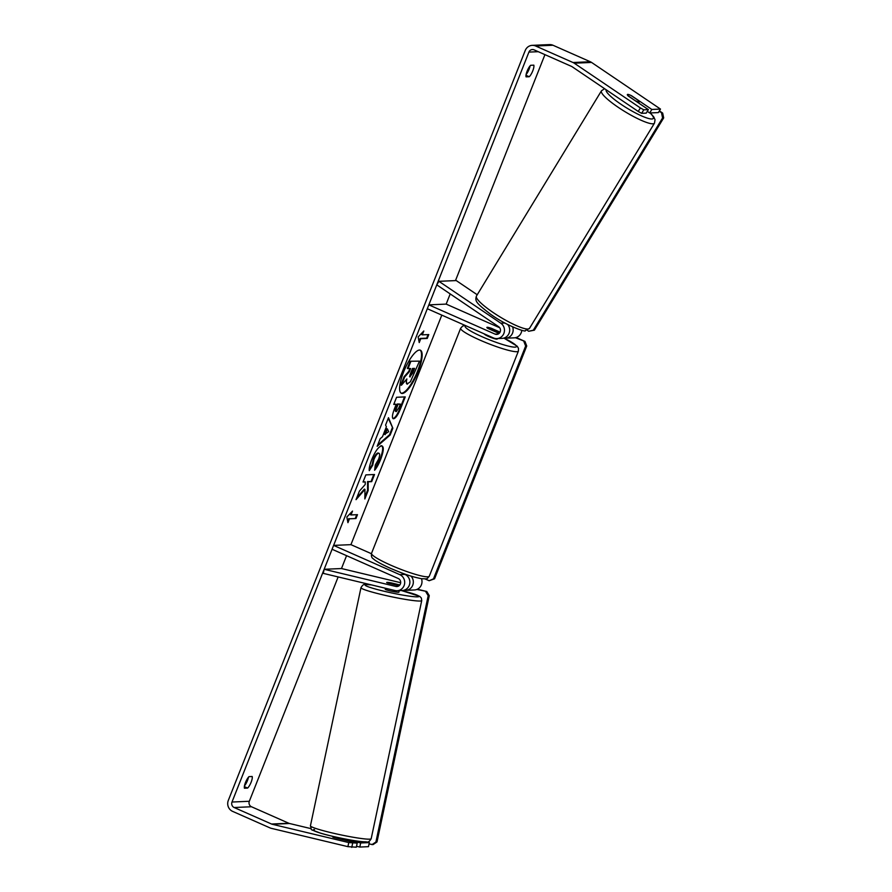 <?xml version="1.0" encoding="UTF-8"?>
<svg xmlns="http://www.w3.org/2000/svg" width="892" height="892" viewBox="0 0 892 892"><rect width="100%" height="100%" fill="white"/><g stroke="black" fill="none" stroke-linecap="round" stroke-linejoin="round"><path stroke-width="1.34" d="M438.909 281.315L500.813 323.205A8.374 7.961 87.5 0 1 493.477 337.957L427.313 308.721L428.84 304.863L495.004 334.099A4.192 3.981 87.5 0 0 498.673 326.717L436.768 284.838L438.909 281.315L456.236 280.567L477.231 294.761M507.749 324.565A8.374 7.961 87.5 0 1 502.096 338.38L496.889 338.603M499.743 327.777L446.167 304.105L428.84 304.863M521.787 330.263A8.374 7.961 87.5 0 1 514.227 337.845L505.552 338.224A8.374 7.961 -92.5 0 0 512.644 326.94M499.141 333.407L487.946 328.457A6.98 0.925 -158.4 0 1 486.865 327.442A6.98 0.925 -158.4 0 1 491.414 328.301L500.089 332.136M465.992 325.814A27.563 3.646 21.6 0 0 482.249 336.808A27.563 3.646 21.6 0 0 514.082 347.122A27.563 3.646 21.6 0 0 503.813 338.101A8.374 7.961 -92.5 0 0 505.552 338.224M399.85 584.951L391.365 582.922A6.98 0.569 12 0 0 387.039 582.376A6.98 0.569 12 0 0 386.693 582.476A6.98 0.569 12 0 0 387.897 583.067L399.07 585.743M333.608 545.402L332.069 549.26L398.233 578.495A4.192 3.981 -92.5 0 1 395.836 586.445L324.142 569.286L323.283 573.378L394.978 590.526A8.374 7.961 -92.5 0 0 399.761 574.638L333.608 545.402L350.935 544.655L371.406 553.698M397.074 590.727L402.27 590.504A8.374 7.961 -92.5 0 0 404.957 574.415L400.597 572.486M411.011 576.098A8.374 7.961 87.5 0 1 405.737 590.348L414.401 589.969A8.374 7.961 -92.5 0 0 421.492 578.707M405.737 590.348A8.374 7.961 87.5 0 1 403.998 590.225M324.142 569.286L341.48 568.538L400.675 582.699M342.606 839.628L342.762 838.893A6.98 0.569 12 0 1 333.508 836.674L333.363 837.354M385.467 588.252L385.244 589.278A6.98 0.569 12 0 0 390.919 591.062A6.98 0.569 12 0 0 398.546 592.277A6.98 0.569 12 0 0 398.902 592.177L399.226 590.638M399.794 585.018A6.98 0.569 12 0 0 399.649 584.962L390.406 582.755A6.98 0.569 12 0 0 387.039 582.376A6.98 0.569 12 0 0 386.693 582.476A6.98 0.569 12 0 0 387.373 582.889L396.628 585.096A6.98 0.569 12 0 0 399.393 585.464M401.065 393.127A23.538 6.612 113.8 0 0 417.567 371.161A23.538 6.612 113.8 0 0 420.065 350.121M418.181 371.44A23.538 6.612 113.8 0 0 420.388 350.222A23.538 6.612 113.8 0 0 403.563 372.075A23.538 6.612 113.8 0 0 401.355 393.283A23.538 6.612 113.8 0 0 418.181 371.44M544.934 54.646L455.478 280.601M450.204 293.925L446.167 304.105M441.808 315.121L350.935 544.655M346.564 555.671L341.48 568.538M338.146 576.934L249.325 801.272A4.192 3.981 -92.5 0 0 251.477 806.758L288.841 823.271A4.192 3.981 -92.5 0 0 289.499 823.494L310.951 828.623M638.226 111.455L640.378 107.943L643.79 109.805L641.649 113.329L638.226 111.455L572.095 66.71A4.192 3.981 -92.5 0 0 571.482 66.376L534.118 49.863A4.192 3.981 -92.5 0 0 528.923 52.093L231.998 802.031A4.192 3.981 -92.5 0 0 234.15 807.516L271.514 824.018A4.192 3.981 -92.5 0 0 272.171 824.253L348.761 842.572L357.201 843.118L356.332 847.199L347.902 846.653L348.761 842.572M364.973 489.373L364.839 498.951L368.184 490.5L368.173 481.792L371.685 481.635L374.517 474.511L365.854 474.89L363.022 482.014L365.263 481.914L365.207 484.49L359.431 491.091L356.042 499.654L364.973 489.373L364.36 489.106L356.755 497.859M382.456 436.768L386.392 426.8L385.578 425.06L388.488 417.701L392.848 428.205L390.15 435.04L377.171 446.301L380.17 438.708L382.456 436.768M526.057 76.868A6.98 1.962 -66.2 0 1 527.127 71.137A6.98 1.962 -66.2 0 1 530.64 65.294L533.829 65.161A6.98 1.962 -66.2 0 1 532.758 70.892A6.98 1.962 -66.2 0 1 529.246 76.734L526.057 76.868M244.419 788.216L247.608 788.071A6.98 1.962 113.8 0 0 251.12 782.239A6.98 1.962 113.8 0 0 252.191 776.497L249.002 776.642A6.98 1.962 113.8 0 0 245.49 782.485A6.98 1.962 113.8 0 0 244.419 788.216M347.936 522.656L346.843 517.014L352.518 511.083L350.991 514.94L357.48 514.662L355.953 518.52L349.463 518.798L347.936 522.656M422.284 334.857L423.812 330.999L418.147 336.931L419.229 342.573L420.756 338.715L427.257 338.436L428.784 334.567L422.284 334.857L421.671 334.589L422.585 332.281M404.511 396.929L400.263 407.655C397.509 414.479 395.078 418.08 392.982 418.482L393.573 418.749C391.7 418.359 392.123 414.713 394.833 407.834L396.226 404.299L393.751 404.41L396.572 397.274L405.236 396.895L400.876 407.923C398.122 414.747 395.691 418.359 393.595 418.749L393.104 418.671M381.586 445.888C384.106 446.39 383.816 450.85 380.728 459.257C378.621 464.386 376.58 468.055 374.595 470.251L375.32 464.944L378.565 459.28C379.947 455.433 380.003 453.426 378.699 453.236L378.676 453.236C377.16 453.549 375.577 455.622 373.926 459.48L372.689 465.245L369.277 470.664C368.909 468.556 369.767 464.788 371.83 459.358C375.231 451.252 378.476 446.758 381.564 445.888L382.2 446M378.085 452.969L378.063 452.969C376.547 453.281 374.963 455.355 373.324 459.213L372.075 464.966L372.689 465.245M244.464 785.885A6.98 1.962 113.8 0 0 247.441 780.611A6.98 1.962 113.8 0 0 248.467 777.211M247.608 788.071L244.352 786.633M530.104 65.863A6.98 1.962 -66.2 0 1 529.079 69.264A6.98 1.962 -66.2 0 1 526.102 74.538M529.246 76.734L525.99 75.296M640.378 107.943L574.247 63.198A8.374 7.961 -92.5 0 0 573.01 62.518L535.646 46.005A8.374 7.961 -92.5 0 0 525.243 50.476L228.319 800.403A8.374 7.961 -92.5 0 0 232.622 811.374L269.986 827.888A8.374 7.961 -92.5 0 0 271.302 828.333L347.902 846.653M660.493 109.08L658.352 112.593L649.688 112.972L651.829 109.46L660.493 109.08L591.574 62.44A8.374 7.961 -92.5 0 0 590.337 61.76L552.973 45.247A8.374 7.961 -92.5 0 0 549.561 44.6L532.223 45.358M366.378 841.881L369.333 842.594L368.463 846.675L359.799 847.054L356.532 846.263M359.799 847.054L360.669 842.962L369.333 842.594M352.63 843.319L351.76 847.4M332.805 836.361L332.683 836.941A6.98 0.569 12 0 0 333.887 837.543L357.201 843.118M360.669 842.962L346.397 839.55M641.649 113.329L646.221 113.128L648.372 109.605L643.79 109.805M649.688 112.972L647.302 111.355M651.829 109.46L631.703 95.834A6.98 1.249 31.3 0 0 627.734 94.396A6.98 1.249 31.3 0 0 627.366 94.552A6.98 1.249 31.3 0 0 628.236 95.99L648.372 109.605M404.076 376.714L404.678 376.982L401.422 385.233L400.809 384.965L404.076 376.714L408.759 371.406L409.372 371.674L410.61 368.541L407.365 368.385L410.197 361.249L419.485 361.137L410.398 381.765L407.008 384.062L405.972 380.003M408.759 371.406L409.874 368.574M410.197 361.249L419.485 361.137M407.978 368.664L410.811 361.516M404.678 376.982L409.372 371.674M407.443 384.14C406.183 384.028 406.005 382.3 406.875 378.955L401.422 385.233M351.281 512.365L350.378 514.673L350.991 514.94M349.463 518.798L355.953 518.52M355.339 518.241L356.755 514.695M348.85 518.531L347.69 521.441M428.048 334.6L426.644 338.157L427.257 338.436M418.995 341.346L420.143 338.447L420.756 338.715M420.143 338.447L426.644 338.157M388.243 418.315L392.848 428.205M392.246 427.937L389.536 434.761L390.15 435.04M389.536 434.761L377.65 445.075M387.384 428.918L386.771 428.639L384.508 434.382L388.689 431.695L387.384 428.918L385.121 434.649M393.595 418.749L392.837 418.482M393.874 404.109L396.226 404.299M400.397 404.121L397.498 403.942L396.16 407.332C395.156 409.952 394.989 411.301 395.669 411.357L396.304 411.625L399.081 407.466L400.397 404.121L398.111 404.221L396.773 407.599C395.769 410.231 395.602 411.569 396.282 411.625M397.498 403.942L398.111 404.221M363.144 481.713L365.263 481.914M364.861 497.067L367.571 490.221L367.56 481.524L371.685 481.635M371.083 481.368L373.781 474.544M367.56 481.524L368.173 481.792M367.571 490.221L368.184 490.5M380.973 445.621C383.493 446.123 383.203 450.583 380.115 458.99L374.763 469.002M372.075 464.966L369.243 469.46M409.874 376.848L412.728 373.046L414.579 368.374L412.494 368.463L410.632 373.179C409.662 375.666 409.506 376.926 410.142 376.959L409.997 376.937M409.551 376.692L413.843 368.407M635.806 100.952A6.98 1.249 31.3 0 0 638.917 101.967A6.98 1.249 31.3 0 0 639.285 101.811A6.98 1.249 31.3 0 0 638.839 100.818L630.856 95.411A6.98 1.249 31.3 0 0 627.734 94.396A6.98 1.249 31.3 0 0 627.366 94.552A6.98 1.249 31.3 0 0 627.823 95.544L635.74 101.064M484.311 333.909A6.98 0.925 21.6 0 0 488.638 336.529A6.98 0.925 21.6 0 0 497.301 339.005L497.468 338.581M499.843 332.56A6.98 0.925 21.6 0 0 499.241 331.869L490.5 328.011A6.98 0.925 21.6 0 0 486.865 327.442A6.98 0.925 21.6 0 0 487.467 328.133L496.22 332.002A6.98 0.925 21.6 0 0 499.81 332.627M659.4 110.876L662.667 113.083L663.681 117.9L534.386 330.174L528.722 331.267L527.217 330.241M659.065 111.422L662.667 113.083M663.681 117.9L662.589 117.945L533.304 330.218L534.386 330.174M662.589 117.945L661.585 113.128M528.722 331.267L533.304 330.218M516.134 337.522L524.953 341.413L526.737 345.985L434.56 578.808L429.141 580.725L425.06 578.919M515.375 337.711L524.953 341.413M526.737 345.985L525.656 346.029L433.479 578.863L434.56 578.808M525.656 346.029L523.872 341.469M429.141 580.725L433.479 578.863M369.043 843.955L373.034 844.601L376.993 841.97L429.275 595.666L426.755 591.485L416.887 589.434M426.755 591.485L417.344 589.233M376.993 841.97L375.911 842.015L428.193 595.711L429.275 595.666M425.674 591.541L428.193 595.711M375.911 842.015L371.953 844.646M500.813 323.205L504.85 323.027M495.004 334.099L498.383 333.954M399.761 574.638L404.957 574.415M395.836 586.445L397.921 586.356M371.183 838.714L371.183 838.714A31.053 2.531 -168 0 1 369.623 839.16A31.053 2.531 -168 0 1 335.671 833.741A31.053 2.531 -168 0 1 310.427 825.825L360.97 587.683A31.053 2.531 12 0 0 386.203 595.6A31.053 2.531 12 0 0 420.165 601.03A31.053 2.531 12 0 0 421.726 600.584L371.183 838.714C369.578 841.479 368.028 842.539 366.534 841.881C362.23 842.561 334.032 837.332 320.317 833.095C308.309 828.278 312.39 831.433 310.427 825.825M401.389 590.537A27.563 2.241 -168 0 1 417.646 596.848A27.563 2.241 -168 0 1 383.515 591.106A27.563 2.241 -168 0 1 366.489 584.606A27.563 2.241 -168 0 1 371.507 584.907M314.508 829.56A27.563 2.241 12 0 0 331.534 836.049A27.563 2.241 12 0 0 365.664 841.792M528.923 52.093L538.255 51.691M231.998 802.031L249.325 801.272M272.171 824.253L289.499 823.494M271.514 824.018L288.841 823.271M234.15 807.516L251.477 806.758M574.247 63.198L591.574 62.44M573.01 62.518L590.337 61.76M535.646 46.005L552.973 45.247M400.263 407.655L400.876 407.923M396.16 407.332L396.773 407.599M380.115 458.99L380.728 459.257M378.063 452.969L378.676 453.236M373.324 459.213L373.926 459.48M412.115 372.778L412.728 373.046M601.453 90.828L476.44 296.055A31.053 5.564 31.3 0 0 496.643 314.82A31.053 5.564 31.3 0 0 527.841 329.048A31.053 5.564 31.3 0 0 529.491 328.368L654.494 123.129A31.053 5.564 -148.7 0 1 652.855 123.81A31.053 5.564 -148.7 0 1 621.646 109.582A31.053 5.564 -148.7 0 1 601.453 90.828L604.586 88.698M606.181 89.769A27.563 4.939 31.3 0 0 624.322 106.471A27.563 4.939 31.3 0 0 651.84 118.993A27.563 4.939 31.3 0 0 650.101 112.961M518.408 351.08A31.053 4.103 -158.4 0 1 479.896 340.075A31.053 4.103 -158.4 0 1 460.662 328.223L371.529 553.33A31.053 4.103 21.6 0 0 390.774 565.182A31.053 4.103 21.6 0 0 429.286 576.199L518.408 351.08L518.497 348.371L517.204 346.207L503.947 338.124M421.726 600.584L421.358 598.041L419.742 596.358L401.433 590.537M371.284 584.862L365.62 584.528C364.126 583.87 362.576 584.929 360.97 587.683L360.97 587.683M346.453 839.261L346.196 840.487M476.44 296.055C474.89 300.927 475.659 302.689 489.675 313.538C505.965 325.881 527.127 332.727 525.198 330.642L529.491 328.368M638.572 102.981L639.285 101.811M654.494 123.129L655.04 119.751L653.791 116.952L650.29 112.95M429.286 576.199C426.409 579.666 427.469 578.752 421.738 578.741C409.038 576.254 400.943 572.686 390.44 568.327C378.331 562.852 374.495 560.02 373.28 558.749C371.708 557.957 371.128 556.151 371.529 553.33M465.223 325.468L462.692 326.048L460.662 328.223"/></g></svg>
